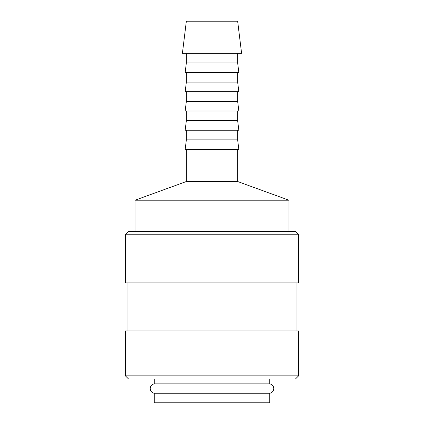 <?xml version="1.0" encoding="UTF-8"?>
<svg xmlns="http://www.w3.org/2000/svg" width="424" height="424" viewBox="0 0 424 424"><rect width="100%" height="100%" fill="white"/><g stroke="black" fill="none" stroke-linecap="round" stroke-linejoin="round"><path stroke-width="0.64" d="M154.278 379.072L154.278 383.868A4.744 4.744 0 0 0 154.278 393.255L154.278 402.8L269.722 402.8L269.722 393.255L154.278 393.255M269.722 393.255A4.744 4.744 0 0 0 269.722 383.868L269.722 379.072M241.59 53.265L237.652 21.2L186.348 21.2L182.41 53.265L241.59 53.265M186.348 53.265L186.348 62.89L185.166 72.509L238.834 72.509L237.652 62.89L237.652 53.265M186.348 72.509L186.348 82.129L185.166 91.748L238.834 91.748L237.652 82.129L237.652 72.509M186.348 91.748L186.348 101.368L185.166 110.987L238.834 110.987L237.652 101.368L237.652 91.748M186.348 110.987L186.348 120.607L185.166 130.226L238.834 130.226L237.652 120.607L237.652 110.987M186.348 130.226L186.348 139.851L185.166 149.471L238.834 149.471L237.652 139.851L237.652 130.226M288.961 231.562L288.961 200.213L237.652 181.536L237.652 149.471M186.348 149.471L186.348 181.536L135.039 200.213L135.039 231.562M298.581 234.769L295.374 231.562L128.626 231.562L125.419 234.769L125.419 282.866L298.581 282.866L298.581 234.769L125.419 234.769M296.016 330.969L296.016 282.866M127.984 282.866L127.984 330.969M298.581 375.865L298.581 330.969L125.419 330.969L125.419 375.865L128.626 379.072L295.374 379.072L298.581 375.865L125.419 375.865M154.278 383.868L269.722 383.868M135.039 200.213L288.961 200.213M186.348 181.536L237.652 181.536M186.348 139.851L237.652 139.851M186.348 120.607L237.652 120.607M186.348 101.368L237.652 101.368M186.348 82.129L237.652 82.129M186.348 62.89L237.652 62.89"/></g></svg>
